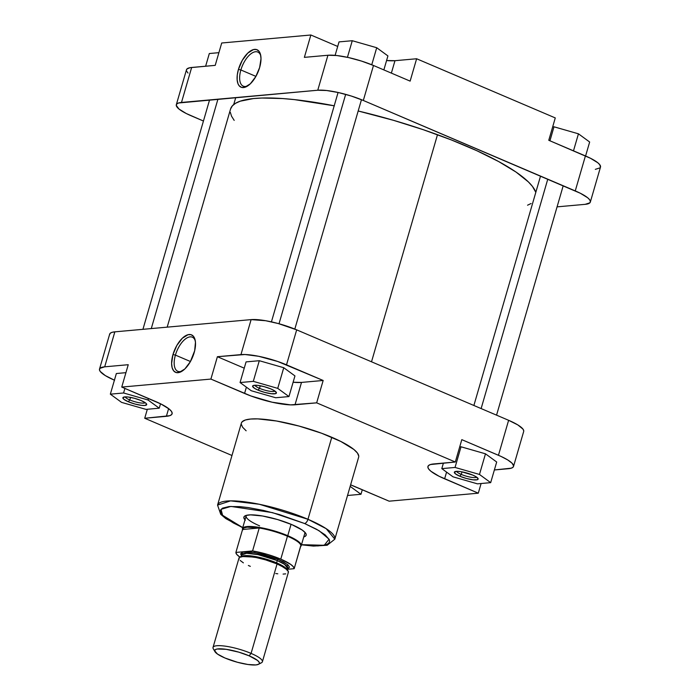 <?xml version="1.0" encoding="UTF-8"?>
<svg xmlns="http://www.w3.org/2000/svg" width="700" height="700" viewBox="0 0 700 700"><rect width="100%" height="100%" fill="white"/><g stroke="black" fill="none" stroke-linecap="round" stroke-linejoin="round"><path stroke-width="1.05" d="M260.776 55.746A18.532 8.803 -66.9 0 0 251.274 53.541A18.532 8.803 -66.9 0 0 240.879 69.965L238.438 69.422A20.37 9.678 113.1 0 1 250.311 51.056A20.37 9.678 113.1 0 1 260.575 54.749A20.37 9.678 113.1 0 1 259.639 67.524L261.004 58.634L260.461 54.303L258.93 51.188L256.55 49.56L253.523 49.56L247.765 53.121L242.305 60.305L238.438 69.422L237.282 74.918L237.142 79.87L238.026 83.834L239.155 85.759L241.535 87.377L244.562 87.377L250.32 83.816L255.771 76.632L259.639 67.524A20.37 9.678 113.1 0 1 247.118 86.293A20.37 9.678 113.1 0 1 238.438 69.422L240.879 69.965A18.532 8.803 113.1 0 1 257.801 52.062A18.532 8.803 113.1 0 1 260.776 55.746M255.911 76.388L240.879 69.965L255.911 76.388M590.327 202.064A34.265 7.455 16.2 0 1 585.156 204.339L589.872 202.825L590.389 201.46L589.645 199.745L587.659 197.75L580.326 193.252L363.326 100.468L373.485 65.485L363.326 100.468L351.356 96.058L338.494 92.566L326.699 90.519L317.765 90.23L178.544 102.996L176.776 103.968L176.251 105.332L178.99 109.043L186.322 113.549L203.446 121.03L191.389 115.885A34.265 7.455 16.2 0 1 176.312 104.729A34.265 7.455 16.2 0 1 181.484 102.454L317.765 90.23L327.924 55.256L336.858 55.545L348.652 57.584L361.515 61.084L373.485 65.485A34.265 7.455 -163.8 0 0 327.924 55.256L304.369 57.365L310.861 35L221.707 42.998L310.861 35L337.706 46.454L310.861 35L304.369 57.365L327.924 55.256L317.765 90.23A34.265 7.455 16.2 0 1 363.326 100.468L575.26 190.907L585.419 155.925L575.26 190.907A34.265 7.455 16.2 0 1 590.327 202.064L600.495 167.09A34.265 7.455 -163.8 0 0 585.419 155.925L548.774 140.289L590.485 158.27L597.817 162.768L599.804 164.763L600.451 167.213M600.031 167.851L595.315 169.356M188.002 73.036L186.638 71.172M186.419 70.359L186.935 68.985L190.032 67.69L215.215 65.362L221.707 42.998L215.215 65.362L191.651 67.471A34.265 7.455 -163.8 0 0 186.48 69.746L176.312 104.729M373.485 65.485L410.13 81.121L373.485 65.485M181.484 102.454L191.651 67.471L181.484 102.454M555.275 117.924L416.623 58.756L394.975 60.699L386.575 60.533A37.931 8.251 -163.8 0 0 394.975 60.699L391.37 73.115L394.975 60.699L416.623 58.756L410.13 81.121L416.623 58.756L555.275 117.924L548.774 140.289L555.275 117.924M585.156 204.339L557.069 206.859L585.156 204.339M247.966 85.75A18.532 8.803 113.1 0 1 243.25 86.152A18.532 8.803 113.1 0 1 240.879 69.965A18.532 8.803 -66.9 0 0 247.966 85.75M339.027 41.895L352.266 40.714L376.714 47.722L387.922 55.921L383.854 69.913L387.922 55.921L376.714 47.722L371.761 64.767L376.714 47.722L352.266 40.714L347.436 57.321L352.266 40.714L339.027 41.895L335.116 55.361L339.027 41.895M209.317 53.532L218.899 52.666L209.317 53.532L205.625 66.22L209.317 53.532M552.659 126.919L553.997 126.796L578.445 133.814L589.654 142.013L585.585 156.004L589.654 142.013L578.445 133.814L573.492 150.841L578.445 133.814L553.997 126.796L549.938 140.787L553.997 126.796L552.659 126.919M371.516 361.786L437.491 134.697A159.075 34.597 -163.8 0 0 358.181 110.994L393.601 120.356L423.194 129.675L451.264 139.904L476.718 150.657L498.575 161.508L516.014 172.051L528.351 181.877L532.446 186.401L535.806 192.325A159.075 34.597 -163.8 0 0 437.491 134.697L371.516 361.786M334.206 105.796A159.075 34.597 -163.8 0 0 230.562 109.016L167.186 327.145M531.099 203.508L527.555 205.196M234.194 120.391L231.534 116.183L230.335 112.332M230.606 108.885L232.348 105.858L235.541 103.294L240.161 101.203L253.479 98.56L262.054 98.026L282.599 98.551L294.385 99.61L334.373 105.831M129.798 399.954A10.553 2.292 -163.8 0 0 145.224 402.701A10.553 2.292 16.2 0 1 129.798 399.954L130.541 397.399L129.798 399.954A10.553 2.292 16.2 0 1 125.178 396.874A10.553 2.292 -163.8 0 0 129.798 399.954L128.345 401.765L129.798 399.954M141.242 400.601A12.39 2.695 16.2 0 1 146.562 403.979A12.39 2.695 16.2 0 1 141.33 405.326A12.39 2.695 16.2 0 1 128.345 401.765L123.865 399.289L122.876 397.95L124.766 396.9L127.995 397.005L134.584 398.326L141.242 400.601L145.722 403.078L146.711 404.416L144.821 405.466L141.593 405.361L135.004 404.04L128.345 401.765A12.39 2.695 16.2 0 1 123.357 397.241A12.39 2.695 16.2 0 1 141.242 400.601M259.516 388.325A10.553 2.292 -163.8 0 0 274.934 391.072A10.553 2.292 16.2 0 1 259.516 388.325L260.26 385.761L259.516 388.325A10.553 2.292 16.2 0 1 254.888 385.245A10.553 2.292 -163.8 0 0 259.516 388.325L258.064 390.127L259.516 388.325M270.961 388.973A12.39 2.695 16.2 0 1 276.273 392.341A12.39 2.695 16.2 0 1 271.049 393.697A12.39 2.695 16.2 0 1 258.064 390.127L254.713 388.447L252.586 386.312L253.418 385.464L257.714 385.376L264.303 386.697L270.961 388.973L274.304 390.652L276.43 392.787L275.599 393.636L271.303 393.724L264.723 392.411L258.064 390.127A12.39 2.695 16.2 0 1 253.076 385.604A12.39 2.695 16.2 0 1 270.961 388.973M461.248 474.407A10.553 2.292 -163.8 0 0 476.674 477.155A10.553 2.292 16.2 0 1 461.248 474.407L461.991 471.852L461.248 474.407A10.553 2.292 16.2 0 1 456.627 471.336A10.553 2.292 -163.8 0 0 461.248 474.407L459.795 476.219L461.248 474.407M472.692 475.064A12.39 2.695 16.2 0 1 478.012 478.433A12.39 2.695 16.2 0 1 472.78 479.78A12.39 2.695 16.2 0 1 459.795 476.219L455.306 473.742L454.51 471.905L457.669 471.327L461.484 471.756L472.692 475.064L476.035 476.744L478.161 478.879L477.339 479.727L473.043 479.815L466.454 478.494L459.795 476.219A12.39 2.695 16.2 0 1 454.808 471.695A12.39 2.695 16.2 0 1 472.692 475.064M245 519.864A32.428 7.053 16.2 0 1 245.105 515.821A32.428 7.053 16.2 0 1 291.9 524.641A32.428 7.053 16.2 0 1 305.821 533.461A32.428 7.053 16.2 0 1 303.748 536.935L305.734 535.92L306.224 534.625L305.515 532.997L302.277 530.093L291.9 524.641L277.541 519.54L262.579 515.996L250.565 514.859L245.998 515.462L244.326 516.381L243.828 517.676L245.332 520.214M175.411 355.101A18.532 8.803 -66.9 0 0 182.499 370.877A18.532 8.803 113.1 0 1 177.782 371.289A18.532 8.803 113.1 0 1 175.411 355.101L190.444 361.515L175.411 355.101A18.532 8.803 113.1 0 1 192.325 337.19A18.532 8.803 113.1 0 1 195.3 340.882A18.532 8.803 -66.9 0 0 185.806 338.678A18.532 8.803 -66.9 0 0 175.411 355.101L172.97 354.559L175.411 355.101M194.162 352.651A20.37 9.678 113.1 0 1 181.641 371.429A20.37 9.678 113.1 0 1 172.97 354.559L171.605 363.44L172.148 367.78L173.679 370.886L176.059 372.514L179.086 372.514L184.844 368.953L190.304 361.769L194.661 350.787L195.466 342.213L194.582 338.24L193.454 336.324L191.074 334.696L188.046 334.696L182.289 338.257L176.838 345.441L172.97 354.559A20.37 9.678 113.1 0 1 184.844 336.192A20.37 9.678 113.1 0 1 195.099 339.885A20.37 9.678 113.1 0 1 194.162 352.651M301.464 544.81L313.451 546.087L327.171 545.265L334.828 539.175L326.191 528.675L307.965 519.286A61.058 13.282 16.2 0 1 334.828 539.175L358.654 457.17A61.058 13.282 -163.8 0 0 331.791 437.281L307.965 519.286A4.279 2.039 113.1 0 1 304.57 523.504L279.422 514.57L263.428 510.414L248.43 507.605L239.627 506.616L229.075 506.546L222.477 508.156L220.57 510.108L220.404 511.315L221.638 514.159L224.928 517.457L233.415 522.996L242.751 527.608L222.582 515.288L221.016 509.329L230.895 506.424L272.37 512.601L304.57 523.504A4.279 2.039 -66.9 0 0 307.965 519.286L259.368 504.271L230.571 500.867L217.56 505.102A61.058 13.282 16.2 0 1 307.965 519.286L331.791 437.281A61.058 13.282 -163.8 0 0 241.377 423.098L217.56 505.102L220.745 514.334L225.829 518.613L242.707 527.747M304.946 532.324A30.59 6.65 16.2 0 1 304.902 532.962L301.219 545.659A30.59 6.65 16.2 0 1 300.606 546.516M494.375 469.963L511.298 468.169L513.065 467.198L513.581 465.824L511.998 463.146L507.701 459.926L501.086 456.444L461.808 439.644L455.306 462.009L430.395 464.546L428.444 465.623L427.866 467.136L428.689 469.035L430.885 471.24L439.005 476.227L478.293 493.185L389.139 501.183L350.613 484.855A37.931 8.251 16.2 0 1 355.469 486.815L389.139 501.183L478.293 493.185L444.623 478.817A37.931 8.251 16.2 0 1 427.936 466.463A37.931 8.251 16.2 0 1 433.659 463.951L455.306 462.009L316.662 402.841L455.306 462.009L461.808 439.644L498.452 455.28A34.265 7.455 16.2 0 1 513.52 466.436A34.265 7.455 16.2 0 1 508.349 468.711L494.375 469.963M461.029 446.793L485.476 453.81L496.685 462.009L490.683 482.65L479.474 474.451L455.035 467.442L441.796 468.624L453.005 476.823L477.452 483.84L490.683 482.65L479.474 474.451L485.476 453.81L496.685 462.009L490.683 482.65L477.452 483.84L453.005 476.823L441.796 468.624L443.415 463.076L441.796 468.624L455.035 467.442L461.029 446.793L485.476 453.81L479.474 474.451L455.035 467.442L461.029 446.793L459.699 446.915L461.029 446.793M109.611 334.723L110.127 333.358L111.895 332.377L114.844 331.844L104.685 366.826L128.24 364.709L121.747 387.074L128.24 364.709L104.685 366.826L114.844 331.844L251.116 319.62L240.957 354.602L217.394 356.711L210.901 379.076L121.747 387.074L155.418 401.441A37.931 8.251 16.2 0 1 172.104 413.796A37.931 8.251 16.2 0 1 166.373 416.316L144.725 418.259L231.971 455.49L144.725 418.259L169.636 415.721L171.596 414.645L172.174 413.123L171.343 411.224L169.146 409.019L161.026 404.031L121.747 387.074L210.901 379.076L244.571 393.453L246.391 387.17L244.571 393.453A37.931 8.251 16.2 0 0 295.015 404.784L316.662 402.841L323.164 380.476L301.507 382.419L295.015 404.784L301.507 382.419A37.931 8.251 -163.8 0 1 293.116 382.252L301.507 382.419L323.164 380.476L277.699 361.471L258.562 356.274L244.965 354.515L217.394 356.711L244.239 368.174L217.394 356.711L210.901 379.076L250.941 395.973L272.064 402.194L290.57 404.871L316.662 402.841L323.164 380.476L286.519 364.84L296.678 329.858A34.265 7.455 -163.8 0 0 251.116 319.62L240.957 354.602A34.265 7.455 16.2 0 1 286.519 364.84L296.678 329.858L278.267 323.549L265.703 320.731L251.116 319.62L114.844 331.844A34.265 7.455 -163.8 0 0 109.672 334.119L99.505 369.101A34.265 7.455 16.2 0 1 104.685 366.826L99.969 368.331L99.453 369.705L100.196 371.42L105.324 375.602L114.581 380.257M283.745 367.719L294.954 375.918L288.951 396.567L277.743 388.369L253.304 381.351L240.065 382.541L251.274 390.74L275.721 397.749L288.951 396.567L294.954 375.918L283.745 367.719L277.743 388.369L283.745 367.719L259.297 360.71L283.745 367.719M246.068 361.891L259.297 360.71L253.304 381.351L259.297 360.71L246.068 361.891L240.065 382.541L246.068 361.891M116.349 373.529L125.93 372.662L116.349 373.529L110.346 394.17L121.555 402.369L146.002 409.386L159.232 408.196L148.032 399.998L123.585 392.98L110.346 394.17L116.349 373.529M114.415 380.179A34.265 7.455 16.2 0 1 99.505 369.101M513.52 466.436L523.688 431.454A34.265 7.455 -163.8 0 0 508.611 420.297L498.452 455.28L508.611 420.297L296.678 329.858L508.611 420.297L517.869 424.944L522.996 429.135L523.749 430.85M304.57 523.504L316.645 529.305L325.124 534.844L329.289 539.63L329.648 540.986L328.79 543.253L325.859 544.871L317.861 545.93L301.499 544.679L324.231 545.291L329.088 539.21L319.086 530.714L304.57 523.504M259.604 525.858A30.59 6.65 16.2 0 1 246.146 515.9A30.59 6.65 16.2 0 1 246.461 515.331A30.59 6.65 -163.8 0 0 259.604 525.858M358.759 456.085L357.429 453.031L353.894 449.479L340.821 441.455L321.545 433.221L298.988 426.046L276.579 421.015L257.749 418.889L250.6 419.046L245.35 420L242.2 421.741L241.369 423.159M241.273 424.183L242.602 427.236L246.138 430.789M144.725 418.259L147.341 409.264L144.725 418.259M481.101 483.516L478.293 493.185L481.101 483.516M446.565 472.115L444.623 478.817L446.565 472.115M166.373 416.316L168.621 408.599L166.373 416.316M146.002 409.386L159.232 408.196L160.519 403.777L159.232 408.196L148.032 399.998L148.47 398.475L148.032 399.998L123.585 392.98L124.906 388.421L123.585 392.98L110.346 394.17L121.555 402.369L146.002 409.386M275.721 397.749L288.951 396.567L277.743 388.369L253.304 381.351L240.065 382.541L251.274 390.74L275.721 397.749M347.734 495.469L360.973 494.287L350.166 486.377L360.973 494.287L362.294 489.729L360.973 494.287L347.734 495.469M241.474 555.59L242.55 552.116L254.196 552.431L278.241 559.379A1.225 0.578 -66.9 0 0 277.27 560.577L276.605 562.87A24.168 5.259 16.2 0 0 241.43 556.483L259.158 557.314L276.605 562.87A1.225 0.578 -66.9 0 0 276.588 563.745A1.225 0.578 113.1 0 1 276.605 562.87A24.168 5.259 16.2 0 1 287.14 569.765L276.605 562.87L277.27 560.577L258.037 554.636L246.636 553.289L241.491 554.96L240.826 557.261M258.493 664.309L261.415 662.795A25.699 5.591 -163.8 0 0 251.081 653.406L249.139 655.821A23.249 5.058 16.2 0 1 258.493 664.309A23.249 5.058 16.2 0 1 224.945 657.991L237.431 662.27L247.931 664.492L255.859 664.93L258.562 664.274L259.341 663.469L259.262 662.419L257.556 660.459L249.139 655.821L238.84 652.164L226.152 649.311L217.131 649.014L215.521 649.53L214.673 650.825L217.499 654.071L224.945 657.991A23.249 5.058 16.2 0 1 214.961 651.665A23.249 5.058 16.2 0 1 224.77 649.128A23.249 5.058 16.2 0 1 249.139 655.821L251.081 653.406A25.699 5.591 16.2 0 1 262.386 661.78A25.699 5.591 16.2 0 1 259.368 663.381M300.3 546.814L300.729 546.411A30.59 6.65 -163.8 0 0 287.761 535.701L291.069 524.291L287.761 535.701A30.59 6.65 16.2 0 1 301.219 545.659M300.493 546.604L294.166 568.689L293.335 566.738L290.701 564.401L280.787 559.142A30.284 6.589 16.2 0 1 294.166 568.689L287.665 569.266L294.166 568.689L300.834 545.746A30.284 6.589 -163.8 0 0 287.455 536.209A30.284 6.589 -163.8 0 0 259.236 528.001L252.578 550.935A30.284 6.589 16.2 0 1 280.787 559.142L287.455 536.209A30.284 6.589 16.2 0 1 300.834 545.746A30.284 6.589 16.2 0 1 300.65 546.376M241.78 555.914L240.599 553.928L242.296 552.186L251.099 552.003L264.6 554.706L278.241 559.379A1.225 0.578 113.1 0 0 277.27 560.577L284.489 564.296L287.901 568.444A24.168 5.259 -163.8 0 0 277.27 560.577A24.168 5.259 -163.8 0 0 241.491 554.969M262.386 661.78L288.374 572.32A25.699 5.591 -163.8 0 0 277.069 563.946L251.081 653.406L277.069 563.946A25.699 5.591 -163.8 0 0 239.024 557.979L213.028 647.439A25.699 5.591 16.2 0 1 251.081 653.406A25.699 5.591 -163.8 0 0 224.149 646.012A25.699 5.591 -163.8 0 0 213.299 648.812L214.961 651.665M239.829 557.051A30.284 6.589 16.2 0 1 235.891 552.431L242.559 529.497A30.284 6.589 16.2 0 1 259.236 528.001A30.284 6.589 16.2 0 1 287.455 536.209L280.787 559.142L266.919 554.251L252.578 550.935L235.891 552.431L236.723 554.383L239.829 557.051M214.716 650.405A25.699 5.591 16.2 0 1 213.028 647.439M239.138 559.046L239.05 557.883L239.916 556.999L245.91 556.211L256.104 557.524L265.685 559.904L277.069 563.946L284.007 567.438L287.858 570.579L288.418 571.865L288.033 572.889M285.705 573.86L283.08 574.096M277.795 573.808L275.739 573.536M250.32 566.344L248.351 565.469M243.381 562.861L240.17 560.446M286.799 569.17L287.578 564.567L278.241 559.379L283.64 561.969L288.277 565.206L289.459 567.192L287.761 568.934M242.515 529.637A30.59 6.65 16.2 0 1 242.463 528.587A30.59 6.65 16.2 0 1 287.761 535.701A30.59 6.65 -163.8 0 0 256.891 527.048A30.59 6.65 -163.8 0 0 242.471 529.48L242.62 530.058M242.559 529.497L259.236 528.001L252.578 550.935L235.891 552.431L242.559 529.497L259.236 528.001L247.188 527.161L243.793 527.957L242.559 529.497M481.127 408.564L547.767 179.183L481.127 408.564M151.279 328.571L217.928 99.19L151.279 328.571M279.02 323.759L345.66 94.369L279.02 323.759M287.901 568.452L287.236 570.745M246.146 515.9L242.463 528.587M473.883 405.475L540.531 176.085M496.554 415.152L563.202 185.763M142.931 329.324L209.571 99.934M233.713 104.554L235.734 97.589M271.434 321.86L338.074 92.479M294.822 329.079L361.463 99.697"/></g></svg>
